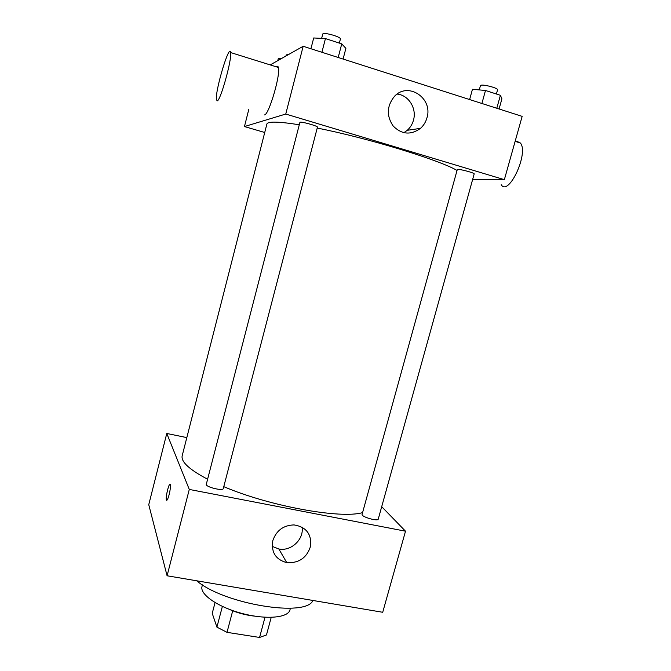 <?xml version="1.0" encoding="UTF-8"?>
<svg xmlns="http://www.w3.org/2000/svg" width="671" height="671" viewBox="0 0 671 671"><rect width="100%" height="100%" fill="white"/><g stroke="black" fill="none" stroke-linecap="round" stroke-linejoin="round"><path stroke-width="1.01" d="M265.003 617.261L259.576 637.45L227.008 632.342L216.909 627.133L212.229 613.353L215.055 602.592M259.576 637.45L266.471 634.959L271.21 617.37M255.148 616.196C246.098 615.265 237.408 612.95 229.088 609.268M232.711 610.795L227.008 632.342M222.378 606.425L216.909 627.133M290.409 608.245L289.956 609.914C288.144 617.89 265.934 619.861 241.937 613.42C217.907 607.079 199.614 594.33 202.005 586.513L202.441 584.835M312.896 600.461C306.379 617.572 224.131 604.311 196.704 580.792M381.698 506.689L405.51 531.197L382.713 612.279L167.087 575.777L148.752 504.684L166.777 433.466L186.823 437.609M378.251 519.102C377.974 521.694 360.981 516.737 362.088 514.397L457.27 169.604L457.89 169.428C460.893 169.201 474.917 173.068 474.187 173.915L378.251 519.102M405.51 531.197L189.281 489.436L166.777 433.466M223.284 488.538C223.032 491.357 205.158 486.886 206.299 484.286L299.903 122.39C299.786 120.981 318.239 126.031 317.442 127.18L223.284 488.538M362.575 512.61C340.969 519.119 269.583 506.261 223.779 486.66M207.607 479.237C189.289 469.566 180.818 461.732 182.193 455.726L266.89 124.026C267.737 121.258 278.54 121.51 299.291 124.772M272.854 540.507C276.393 530.459 283.456 525.259 294.032 524.915C306.06 526.894 311.596 533.923 310.639 546.009C306.941 557.769 298.981 563.313 286.769 562.65C275.613 559.555 270.975 552.174 272.854 540.507M189.281 489.436L167.087 575.777M169.126 494.653C167.876 499.224 166.962 500.977 166.383 499.92C165.326 497.068 169.444 481.099 170.317 484.655C170.652 486.584 170.258 489.914 169.126 494.653M272.216 546.379L278.842 548.987C291.113 551.57 304.148 539.266 302.059 527.121M170.031 484.261C168.689 483.606 165.452 497.521 166.383 499.92L166.676 500.314M317.215 128.069C367.523 137.949 439.43 159.992 457.035 170.442M472.569 179.744L504.357 179.66L285.754 114.045L244.454 126.551L264.726 132.497M248.79 109.423L244.454 126.551M504.357 179.66L522.155 116.368L303.166 46.274L270.212 64.911M303.166 46.274L285.754 114.045M426.949 117.836C425.775 122.038 423.619 125.544 420.491 128.354C410.853 135.299 401.761 134.536 393.206 126.064C386.353 115.873 386.756 105.993 394.422 96.423C408.01 81.266 433.315 98.234 426.949 117.836M276.293 66.806C277.299 65.85 277.987 66.068 278.356 67.452C280.797 74.38 268.912 114.858 264.508 114.909M501.22 184.751C508.584 196.838 529.025 153.189 520.419 143.024L516.93 141.346L515.798 141.581M217.303 100.835L216.439 99.769C214.812 91.583 229.557 42.181 230.648 52.556C232.057 59.249 220.616 100.44 217.303 100.835M397.157 94.091C408.639 95.072 416.951 108.509 413.47 120.184C412.346 124.227 410.275 127.599 407.255 130.308L403.825 132.724M499.073 108.979L501.908 98.813L500.398 95.307L485.494 90.476L472.451 89.293L469.625 99.551M500.398 95.307L496.792 108.249M485.494 90.476L481.895 103.485M479.27 89.906L480.436 85.687C480.562 83.498 498.553 87.918 497.538 89.897L496.397 94.007M343.091 59.048L345.884 48.371L341.749 43.875L325.443 38.591L313.701 37.97L310.916 48.757M341.749 43.875L338.201 57.488M325.443 38.591L321.904 52.271M321.635 38.39L322.734 34.129C322.868 31.705 341.472 36.897 340.407 39.052L339.35 43.103M281.501 58.528L278.364 58.285L277.769 60.633M285.93 56.02L286.223 54.896L288.488 54.569M286.769 562.65L278.842 548.987M515.127 141.371L520.419 143.024M278.356 67.452L230.648 52.556M407.255 130.308L420.491 128.354"/></g></svg>
